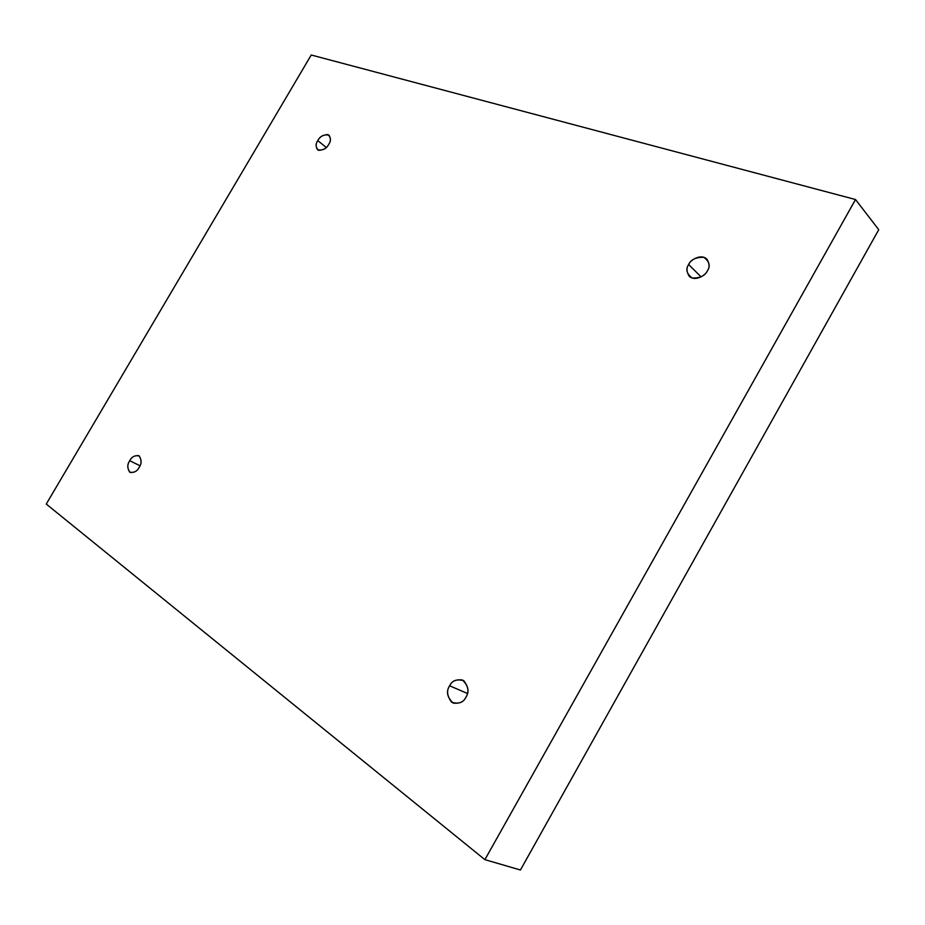 <?xml version="1.0" encoding="UTF-8"?>
<svg xmlns="http://www.w3.org/2000/svg" width="925" height="925" viewBox="0 0 925 925"><rect width="100%" height="100%" fill="white"/><g stroke="black" fill="none" stroke-linecap="round" stroke-linejoin="round"><path stroke-width="1.39" d="M139.178 467.368C141.872 463.356 141.733 459.459 138.75 455.643C134.53 455.331 131.523 457.019 129.72 460.708L139.999 465.749L129.72 460.708C131.708 456.742 134.865 455.146 139.189 455.909C141.675 459.864 141.664 463.691 139.178 467.368C137.154 471.368 133.986 472.964 129.662 472.143C127.222 468.154 127.245 464.338 129.72 460.708C127.014 464.72 127.164 468.64 130.171 472.455C134.379 472.744 137.374 471.056 139.178 467.368M465.888 697.23C469.576 691.646 468.455 685.911 462.512 680.002C455.967 679.181 451.678 681.112 449.642 685.795L467.414 693.461L449.642 685.795C452.071 680.488 456.8 678.8 463.807 680.731C468.478 686.917 469.172 692.409 465.888 697.23C463.402 702.607 458.65 704.272 451.62 702.237C447.041 696.005 446.382 690.524 449.642 685.795C445.908 691.414 447.076 697.184 453.158 703.093C459.621 703.821 463.864 701.867 465.888 697.23M707.394 270.782C709.764 267.51 709.602 263.637 706.92 259.173C700.78 253.138 689.749 260.561 688.663 264.527L701.092 276.887L688.663 264.527C690.917 259.532 695.982 257.115 703.832 257.289C709.452 261.532 710.643 266.03 707.394 270.782C705.081 275.847 699.982 278.24 692.108 277.986C686.581 273.684 685.437 269.187 688.663 264.527C686.257 267.834 686.442 271.73 689.229 276.24C695.38 282.09 706.272 274.748 707.394 270.782M328.78 144.3C330.849 141.363 330.919 138.334 329.011 135.177C323.935 134.206 320.189 136.021 317.772 140.623L326.282 147.48L317.772 140.623C319.657 136.842 323.033 134.819 327.889 134.564C330.942 137.409 331.243 140.658 328.78 144.3C326.872 148.116 323.484 150.139 318.616 150.336C315.61 147.457 315.321 144.208 317.772 140.623C315.703 143.548 315.633 146.601 317.564 149.769C322.628 150.706 326.375 148.89 328.78 144.3M484.897 859.66L46.25 504.056L311.239 55.003L855.509 199.534L878.75 229.701L855.509 199.534L484.897 859.66L520.428 869.997L484.897 859.66L855.509 199.534L311.239 55.003L46.25 504.056L484.897 859.66M520.428 869.997L878.75 229.701L520.428 869.997"/></g></svg>
